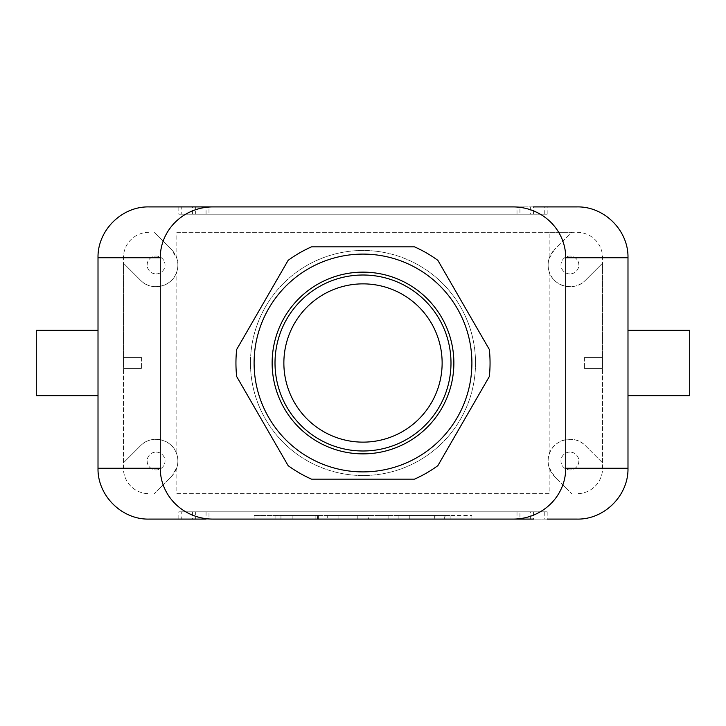 <?xml version="1.0" encoding="UTF-8"?>
<svg xmlns="http://www.w3.org/2000/svg" width="726" height="726" viewBox="0 0 726 726"><rect width="100%" height="100%" fill="white"/><g stroke="black" fill="none" stroke-linecap="round" stroke-linejoin="round"><path stroke-width="0.54" stroke-dasharray="3.63 2.72" d="M176.845 467.617A21.78 21.78 0 0 0 176.845 454.403C172.652 439.284 151.362 434.103 140.69 445.61L123.42 462.879L140.69 445.61A21.78 21.78 0 0 1 171.49 445.61A21.78 21.78 0 0 1 171.49 476.41L154.221 493.68L171.49 476.41L176.845 467.617L176.845 493.68L549.155 493.68L549.155 467.617A21.78 21.78 0 0 1 549.155 454.403C553.348 439.284 574.638 434.103 585.31 445.61L602.58 462.879L585.31 445.61A21.78 21.78 0 0 0 554.51 445.61A21.78 21.78 0 0 0 554.51 476.41L571.779 493.68L554.51 476.41L549.155 467.617M176.845 271.597C172.652 286.716 151.362 291.897 140.69 280.39A21.78 21.78 0 0 0 171.49 280.39A21.78 21.78 0 0 0 171.49 249.59L154.221 232.32L171.49 249.59L176.845 258.383A21.78 21.78 0 0 1 176.845 271.597L176.845 454.403M176.845 258.383L176.845 232.32L549.155 232.32L549.155 258.383A21.78 21.78 0 0 0 549.155 271.597L549.155 454.403M442.134 363A79.134 79.134 0 0 0 323.433 294.466A79.134 79.134 0 0 0 323.433 431.534A79.134 79.134 0 0 0 442.134 363M414.464 479.16A127.05 127.05 0 0 0 437.869 465.647L489.333 376.513A127.05 127.05 0 0 0 489.333 349.487L437.869 260.353A127.05 127.05 0 0 0 414.464 246.84L311.536 246.84A127.05 127.05 0 0 0 288.131 260.353L236.667 349.487A127.05 127.05 0 0 0 236.667 376.513L288.131 465.647A127.05 127.05 0 0 0 311.536 479.16L414.464 479.16M471.9 363A108.9 108.9 0 0 0 308.55 268.693A108.9 108.9 0 0 0 308.55 457.307A108.9 108.9 0 0 0 471.9 363M434.674 515.46L398.147 515.46L444.303 515.46L409.773 515.46L435.083 515.46L435.083 519.09L445.047 519.09L445.047 515.46L398.147 515.46L444.303 515.46L444.303 519.09L434.674 519.09L434.674 515.46M434.674 519.09L409.773 519.09L434.674 519.09M445.047 519.09L398.147 519.09L445.047 519.09M376.903 519.09L388.111 519.09L376.903 519.09L376.903 515.46L388.111 515.46L376.903 515.46L376.903 519.09M338.888 519.09L327.68 519.09L327.68 515.46L366.194 515.46L327.68 515.46L327.68 519.09L366.194 519.09L338.888 519.09L338.888 515.46L368.599 515.46L368.599 519.09L338.888 519.09L338.888 515.46L338.888 519.09L357.228 519.09L338.888 519.09L357.228 519.09L338.888 519.09L338.888 515.46M317.471 519.09L280.953 519.09L317.471 519.09L317.471 515.46L292.161 515.46L318.387 515.46L280.953 515.46L317.471 515.46L317.471 519.09M315.148 519.09L292.161 519.09L315.148 519.09L315.148 515.46L292.161 515.46L315.148 515.46L315.148 519.09M292.161 519.09L292.161 515.46L292.161 519.09M280.953 519.09L280.953 515.46L280.953 519.09M318.387 519.09L318.387 515.46L318.387 519.09M254.1 515.46L275.88 515.46L254.1 515.46L254.1 519.09L275.88 519.09L254.1 519.09L254.1 515.46M450.12 515.46L275.88 515.46L471.9 515.46L450.12 515.46L450.12 519.09L275.88 519.09L471.9 519.09L450.12 519.09L450.12 515.46M471.9 515.46L471.9 519.09L471.9 515.46M530.633 214.17L192.454 214.17L533.546 214.17L530.633 214.17L530.633 206.91L195.367 206.91L195.367 214.17M533.546 214.17L533.546 206.91L178.832 206.91L178.832 214.17L547.168 214.17L178.832 214.17M192.454 214.17L192.454 206.91L519.934 206.91L519.934 214.17L206.066 214.17L519.934 214.17M517.012 214.17L517.012 206.91L208.988 206.91L208.988 214.17M206.066 214.17L206.066 206.91M547.168 214.17L547.168 206.91M544.246 214.17L544.246 206.91L181.754 206.91L181.754 214.17M569.91 273.92A8.93 8.93 0 0 1 562.178 260.525A8.93 8.93 0 0 1 577.642 260.525A8.93 8.93 0 0 1 569.91 273.92A8.93 8.93 0 0 0 577.642 260.525A8.93 8.93 0 0 0 562.178 260.525A8.93 8.93 0 0 0 569.91 273.92M176.845 232.32L577.17 232.32A25.41 25.41 0 0 1 602.58 257.73L602.58 263.121L585.31 280.39L602.58 263.121L602.58 357.555L584.43 357.555L602.58 357.555L602.58 368.445L584.43 368.445L602.58 368.445L602.58 468.27A25.41 25.41 0 0 1 577.17 493.68A25.41 25.41 0 0 0 602.58 468.27L602.58 257.73A25.41 25.41 0 0 0 577.17 232.32L571.779 232.32L554.51 249.59L571.779 232.32L549.155 232.32M549.155 258.383L554.51 249.59A21.78 21.78 0 0 0 554.51 280.39A21.78 21.78 0 0 0 585.31 280.39C574.638 291.897 553.348 286.716 549.155 271.597M577.17 206.91A50.82 50.82 0 0 1 627.99 257.73L627.99 468.27A50.82 50.82 0 0 1 577.17 519.09L148.83 519.09A50.82 50.82 0 0 1 98.01 468.27L98.01 257.73A50.82 50.82 0 0 1 148.83 206.91L577.17 206.91M156.09 273.92A8.93 8.93 0 0 0 163.822 260.525A8.93 8.93 0 0 0 148.358 260.525A8.93 8.93 0 0 0 156.09 273.92A8.93 8.93 0 0 1 148.358 260.525A8.93 8.93 0 0 1 163.822 260.525A8.93 8.93 0 0 1 156.09 273.92M148.83 232.32A25.41 25.41 0 0 0 123.42 257.73L123.42 263.121L140.69 280.39L123.42 263.121L123.42 357.555L141.57 357.555L123.42 357.555L123.42 368.445L141.57 368.445L123.42 368.445L123.42 468.27A25.41 25.41 0 0 0 148.83 493.68A25.41 25.41 0 0 1 123.42 468.27L123.42 257.73A25.41 25.41 0 0 1 148.83 232.32M530.633 511.83L192.454 511.83L533.546 511.83L530.633 511.83L530.633 519.09L195.367 519.09L195.367 511.83M533.546 511.83L533.546 519.09L178.832 519.09L178.832 511.83L547.168 511.83L178.832 511.83M192.454 511.83L192.454 519.09L519.934 519.09L519.934 511.83L206.066 511.83L519.934 511.83M517.012 511.83L517.012 519.09L208.988 519.09L208.988 511.83M206.066 511.83L206.066 519.09M544.246 511.83L544.246 519.09L181.754 519.09L181.754 511.83M547.168 511.83L547.168 519.09M569.91 452.08A8.93 8.93 0 0 0 562.178 465.475A8.93 8.93 0 0 0 577.642 465.475A8.93 8.93 0 0 0 569.91 452.08A8.93 8.93 0 0 1 577.642 465.475A8.93 8.93 0 0 1 562.178 465.475A8.93 8.93 0 0 1 569.91 452.08M584.43 357.555L584.43 368.445L584.43 357.555M549.155 493.68L176.845 493.68M156.09 452.08A8.93 8.93 0 0 1 163.822 465.475A8.93 8.93 0 0 1 148.358 465.475A8.93 8.93 0 0 1 156.09 452.08A8.93 8.93 0 0 0 148.358 465.475A8.93 8.93 0 0 0 163.822 465.475A8.93 8.93 0 0 0 156.09 452.08M627.99 363L627.99 330.33L627.99 363M98.01 363L98.01 330.33L98.01 363M141.57 357.555L141.57 368.445L141.57 357.555M475.53 363A112.53 112.53 0 0 0 306.735 265.544A112.53 112.53 0 0 0 306.735 460.456A112.53 112.53 0 0 0 475.53 363A112.53 112.53 0 0 0 306.735 265.544A112.53 112.53 0 0 0 306.735 460.456A112.53 112.53 0 0 0 475.53 363M363 450.991A87.991 87.991 0 0 0 439.203 319.004A87.991 87.991 0 0 0 286.797 319.004A87.991 87.991 0 0 0 363 450.991M36.3 330.33L36.3 395.67M689.7 330.33L689.7 395.67M388.111 519.09L388.111 515.46L388.111 519.09M275.88 515.46L275.88 519.09L275.88 515.46M409.773 515.46L409.773 519.09M398.147 515.46L398.147 519.09M357.228 515.46L357.228 519.09"/><path stroke-width="1.09" d="M272.132 363A90.868 90.868 0 0 1 363 272.132A90.868 90.868 0 0 1 453.868 363A90.868 90.868 0 0 1 363 453.868A90.868 90.868 0 0 1 272.132 363M450.991 363A87.991 87.991 0 0 0 363 275.009A87.991 87.991 0 0 0 275.009 363A87.991 87.991 0 0 0 363 450.991A87.991 87.991 0 0 0 450.991 363M437.869 465.647A127.05 127.05 0 0 1 414.464 479.16L311.536 479.16A127.05 127.05 0 0 1 288.131 465.647L236.667 376.513A127.05 127.05 0 0 1 236.667 349.487L288.131 260.353A127.05 127.05 0 0 1 311.536 246.84L414.464 246.84A127.05 127.05 0 0 1 437.869 260.353L489.333 349.487A127.05 127.05 0 0 1 489.333 376.513L437.869 465.647M533.546 206.91L547.168 206.91L533.546 206.91M98.01 257.73L160.264 257.73A52.617 50.82 180 0 1 212.881 206.91L148.83 206.91C121.669 206.338 97.438 230.569 98.01 257.73L98.01 468.27L160.264 468.27A52.617 50.82 180 0 0 212.881 519.09L533.546 519.09L212.881 519.09M206.066 206.91L513.119 206.91A52.617 50.82 0 0 1 565.736 257.73L565.736 468.27A52.617 50.82 0 0 1 513.119 519.09M547.168 206.91L577.17 206.91C604.331 206.338 628.562 230.569 627.99 257.73L627.99 468.27L565.736 468.27M206.066 519.09L148.83 519.09C121.669 519.662 97.438 495.431 98.01 468.27M547.168 519.09L577.17 519.09C604.331 519.662 628.562 495.431 627.99 468.27M160.264 257.73L160.264 468.27M212.881 206.91L513.119 206.91M283.866 363A79.134 79.134 0 0 1 363 283.866A79.134 79.134 0 0 1 442.134 363A79.134 79.134 0 0 1 363 442.134A79.134 79.134 0 0 1 283.866 363M471.9 363A108.9 108.9 0 0 1 308.55 457.307A108.9 108.9 0 0 1 308.55 268.693A108.9 108.9 0 0 1 471.9 363M98.01 395.67L36.3 395.67L36.3 330.33L98.01 330.33M627.99 395.67L689.7 395.67L689.7 330.33L627.99 330.33M627.99 257.73L565.736 257.73"/></g></svg>
